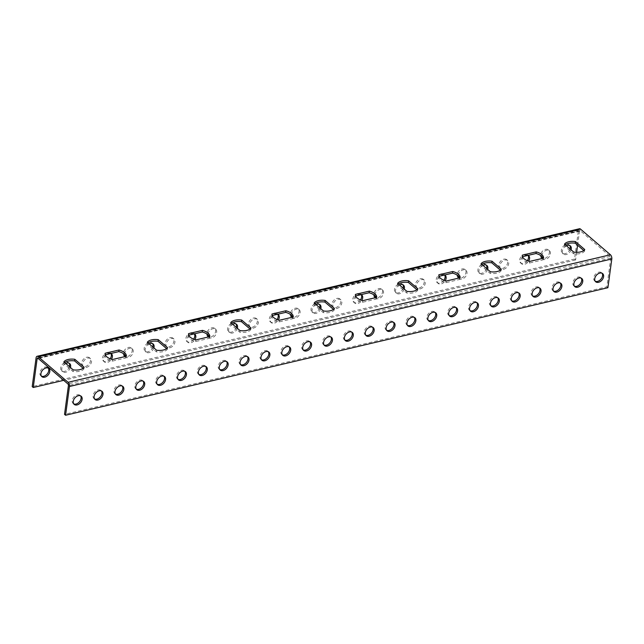 <?xml version="1.0" encoding="UTF-8"?>
<svg xmlns="http://www.w3.org/2000/svg" width="644" height="644" viewBox="0 0 644 644"><rect width="100%" height="100%" fill="white"/><g stroke="black" fill="none" stroke-linecap="round" stroke-linejoin="round"><path stroke-width="0.48" stroke-dasharray="3.22 2.42" d="M576.613 252.327L575.583 259.967L574.545 259.073L578.425 230.327A3.156 1.666 76.8 0 1 579.447 228.749M577.579 245.211L579.471 231.228A1.264 0.668 76.8 0 1 579.874 230.592A1.264 0.668 76.8 0 1 580.308 230.737L610.206 256.393A1.264 0.668 76.8 0 1 610.754 258.075L606.873 286.822L64.529 414.358M607.912 287.715L606.873 286.822M73.738 403.877A5.361 3.687 -49.4 0 1 73.15 403.498A5.361 3.687 -49.4 0 1 72.756 398.7A5.361 3.687 -49.4 0 1 77.272 394.82A5.361 3.687 -49.4 0 1 80.138 395.36A5.361 3.687 -49.4 0 1 80.597 395.875M94.596 398.966A5.361 3.687 -49.4 0 1 94.016 398.596A5.361 3.687 -49.4 0 1 93.613 393.79A5.361 3.687 -49.4 0 1 98.13 389.918A5.361 3.687 -49.4 0 1 100.995 390.457A5.361 3.687 -49.4 0 1 101.462 390.972M115.453 394.064A5.361 3.687 -49.4 0 1 114.873 393.685A5.361 3.687 -49.4 0 1 114.471 388.887A5.361 3.687 -49.4 0 1 118.987 385.007A5.361 3.687 -49.4 0 1 121.861 385.547A5.361 3.687 -49.4 0 1 122.32 386.07M136.311 389.161A5.361 3.687 -49.4 0 1 135.731 388.783A5.361 3.687 -49.4 0 1 135.337 383.985A5.361 3.687 -49.4 0 1 139.845 380.105A5.361 3.687 -49.4 0 1 142.718 380.644A5.361 3.687 -49.4 0 1 143.177 381.159M157.176 384.251A5.361 3.687 -49.4 0 1 156.589 383.88A5.361 3.687 -49.4 0 1 156.194 379.075A5.361 3.687 -49.4 0 1 160.71 375.194A5.361 3.687 -49.4 0 1 163.576 375.742A5.361 3.687 -49.4 0 1 164.035 376.257M178.034 379.348A5.361 3.687 -49.4 0 1 177.446 378.97A5.361 3.687 -49.4 0 1 177.052 374.172A5.361 3.687 -49.4 0 1 181.568 370.292A5.361 3.687 -49.4 0 1 184.434 370.831A5.361 3.687 -49.4 0 1 184.892 371.355M198.891 374.446A5.361 3.687 -49.4 0 1 198.312 374.067A5.361 3.687 -49.4 0 1 197.909 369.27A5.361 3.687 -49.4 0 1 202.425 365.389A5.361 3.687 -49.4 0 1 205.291 365.929A5.361 3.687 -49.4 0 1 205.758 366.444M219.749 369.535A5.361 3.687 -49.4 0 1 219.169 369.165A5.361 3.687 -49.4 0 1 218.767 364.359A5.361 3.687 -49.4 0 1 223.283 360.479A5.361 3.687 -49.4 0 1 226.157 361.018A5.361 3.687 -49.4 0 1 226.616 361.542M240.606 364.633A5.361 3.687 -49.4 0 1 240.027 364.254A5.361 3.687 -49.4 0 1 239.632 359.457A5.361 3.687 -49.4 0 1 244.14 355.577A5.361 3.687 -49.4 0 1 247.014 356.116A5.361 3.687 -49.4 0 1 247.473 356.639M261.472 359.73A5.361 3.687 -49.4 0 1 260.884 359.352A5.361 3.687 -49.4 0 1 260.49 354.554A5.361 3.687 -49.4 0 1 265.006 350.674A5.361 3.687 -49.4 0 1 267.872 351.213A5.361 3.687 -49.4 0 1 268.331 351.729M282.33 354.82A5.361 3.687 -49.4 0 1 281.742 354.45A5.361 3.687 -49.4 0 1 281.348 349.644A5.361 3.687 -49.4 0 1 285.864 345.764A5.361 3.687 -49.4 0 1 288.729 346.303A5.361 3.687 -49.4 0 1 289.188 346.826M303.187 349.917A5.361 3.687 -49.4 0 1 302.608 349.539A5.361 3.687 -49.4 0 1 302.205 344.741A5.361 3.687 -49.4 0 1 306.721 340.861A5.361 3.687 -49.4 0 1 309.595 341.401A5.361 3.687 -49.4 0 1 310.054 341.924M324.045 345.015A5.361 3.687 -49.4 0 1 323.465 344.637A5.361 3.687 -49.4 0 1 323.071 339.831A5.361 3.687 -49.4 0 1 327.579 335.959A5.361 3.687 -49.4 0 1 330.453 336.498A5.361 3.687 -49.4 0 1 330.911 337.013M344.902 340.104A5.361 3.687 -49.4 0 1 344.323 339.734A5.361 3.687 -49.4 0 1 343.928 334.928A5.361 3.687 -49.4 0 1 348.436 331.048A5.361 3.687 -49.4 0 1 351.31 331.588A5.361 3.687 -49.4 0 1 351.769 332.111M365.768 335.202A5.361 3.687 -49.4 0 1 365.18 334.824A5.361 3.687 -49.4 0 1 364.786 330.026A5.361 3.687 -49.4 0 1 369.302 326.146A5.361 3.687 -49.4 0 1 372.168 326.685A5.361 3.687 -49.4 0 1 372.626 327.208M386.625 330.3A5.361 3.687 -49.4 0 1 386.046 329.921A5.361 3.687 -49.4 0 1 385.643 325.115A5.361 3.687 -49.4 0 1 390.159 321.243A5.361 3.687 -49.4 0 1 393.025 321.783A5.361 3.687 -49.4 0 1 393.492 322.298M407.483 325.389A5.361 3.687 -49.4 0 1 406.903 325.019A5.361 3.687 -49.4 0 1 406.501 320.213A5.361 3.687 -49.4 0 1 411.017 316.333A5.361 3.687 -49.4 0 1 413.891 316.872A5.361 3.687 -49.4 0 1 414.35 317.395M428.341 320.487A5.361 3.687 -49.4 0 1 427.761 320.108A5.361 3.687 -49.4 0 1 427.366 315.31A5.361 3.687 -49.4 0 1 431.874 311.43A5.361 3.687 -49.4 0 1 434.748 311.97A5.361 3.687 -49.4 0 1 435.207 312.485M449.206 315.584A5.361 3.687 -49.4 0 1 448.618 315.206A5.361 3.687 -49.4 0 1 448.224 310.4A5.361 3.687 -49.4 0 1 452.74 306.528A5.361 3.687 -49.4 0 1 455.606 307.067A5.361 3.687 -49.4 0 1 456.065 307.582M470.064 310.674A5.361 3.687 -49.4 0 1 469.476 310.303A5.361 3.687 -49.4 0 1 469.082 305.498A5.361 3.687 -49.4 0 1 473.598 301.617A5.361 3.687 -49.4 0 1 476.463 302.157A5.361 3.687 -49.4 0 1 476.922 302.68M490.921 305.771A5.361 3.687 -49.4 0 1 490.342 305.393A5.361 3.687 -49.4 0 1 489.939 300.595A5.361 3.687 -49.4 0 1 494.455 296.715A5.361 3.687 -49.4 0 1 497.321 297.254A5.361 3.687 -49.4 0 1 497.788 297.769M511.779 300.869A5.361 3.687 -49.4 0 1 511.199 300.49A5.361 3.687 -49.4 0 1 510.797 295.685A5.361 3.687 -49.4 0 1 515.313 291.812A5.361 3.687 -49.4 0 1 518.187 292.352A5.361 3.687 -49.4 0 1 518.645 292.867M532.636 295.958A5.361 3.687 -49.4 0 1 532.057 295.588A5.361 3.687 -49.4 0 1 531.662 290.782A5.361 3.687 -49.4 0 1 536.17 286.902A5.361 3.687 -49.4 0 1 539.044 287.441A5.361 3.687 -49.4 0 1 539.503 287.965M553.502 291.056A5.361 3.687 -49.4 0 1 552.914 290.677A5.361 3.687 -49.4 0 1 552.52 285.88A5.361 3.687 -49.4 0 1 557.036 282A5.361 3.687 -49.4 0 1 559.902 282.539A5.361 3.687 -49.4 0 1 560.361 283.054M574.359 286.153A5.361 3.687 -49.4 0 1 573.772 285.775A5.361 3.687 -49.4 0 1 573.377 280.969A5.361 3.687 -49.4 0 1 577.893 277.097A5.361 3.687 -49.4 0 1 580.759 277.636A5.361 3.687 -49.4 0 1 581.218 278.152M595.217 281.243A5.361 3.687 -49.4 0 1 594.637 280.865A5.361 3.687 -49.4 0 1 594.235 276.067A5.361 3.687 -49.4 0 1 598.751 272.187A5.361 3.687 -49.4 0 1 601.625 272.726A5.361 3.687 -49.4 0 1 602.084 273.249M565.255 244.792A10.731 5.337 7.7 0 0 564.281 245.767L573.571 253.744A10.731 5.337 7.7 0 0 584.527 251.168L583.77 250.524M481.817 264.41A10.731 5.337 7.7 0 0 480.843 265.392L490.132 273.37A10.731 5.337 7.7 0 0 501.088 270.794L500.332 270.142M398.378 284.028A10.731 5.337 7.7 0 0 397.404 285.01L406.702 292.988A10.731 5.337 7.7 0 0 417.65 290.412L416.893 289.768M314.94 303.654A10.731 5.337 7.7 0 0 313.966 304.636L323.264 312.614A10.731 5.337 7.7 0 0 334.212 310.038L333.463 309.386M231.502 323.272A10.731 5.337 7.7 0 0 230.528 324.254L239.826 332.232A10.731 5.337 7.7 0 0 250.774 329.656L250.025 329.012M148.064 342.898A10.731 5.337 7.7 0 0 147.09 343.872L156.387 351.849A10.731 5.337 7.7 0 0 167.335 349.273L166.587 348.629M64.625 362.516A10.731 5.337 7.7 0 0 63.651 363.498L72.949 371.475A10.731 5.337 7.7 0 0 83.905 368.899L83.148 368.247M522.469 256.69L522.059 256.787A10.731 5.337 7.7 0 0 522.051 256.843A10.731 5.337 7.7 0 0 529.36 263.05L543.303 259.774A10.731 5.337 7.7 0 0 543.311 259.717A10.731 5.337 7.7 0 0 543.117 258.244M439.031 276.316L438.62 276.413A10.731 5.337 7.7 0 0 438.612 276.461A10.731 5.337 7.7 0 0 445.922 282.676L459.864 279.391A10.731 5.337 7.7 0 0 459.872 279.343A10.731 5.337 7.7 0 0 459.679 277.862M355.593 295.934L355.182 296.031A10.731 5.337 7.7 0 0 355.174 296.087A10.731 5.337 7.7 0 0 362.483 302.294L376.434 299.017A10.731 5.337 7.7 0 0 376.442 298.961A10.731 5.337 7.7 0 0 376.241 297.488M272.162 315.552L271.752 315.649A10.731 5.337 7.7 0 0 271.744 315.705A10.731 5.337 7.7 0 0 279.053 321.92L292.996 318.635A10.731 5.337 7.7 0 0 293.004 318.579A10.731 5.337 7.7 0 0 292.803 317.106M188.724 335.178L188.314 335.274A10.731 5.337 7.7 0 0 188.306 335.331A10.731 5.337 7.7 0 0 195.615 341.537L209.558 338.261A10.731 5.337 7.7 0 0 209.566 338.205A10.731 5.337 7.7 0 0 209.364 336.723M105.286 354.796L104.875 354.892A10.731 5.337 7.7 0 0 104.867 354.949A10.731 5.337 7.7 0 0 112.177 361.155L126.119 357.879A10.731 5.337 7.7 0 0 126.127 357.823A10.731 5.337 7.7 0 0 125.926 356.349M65.728 363.458A5.361 3.687 130.6 0 0 62.082 367.523A5.361 3.687 130.6 0 0 62.726 371.741A5.361 3.687 130.6 0 0 65.591 372.28A5.361 3.687 130.6 0 0 70.454 367.515M86.457 367.378A5.361 3.687 130.6 0 0 90.965 363.498A5.361 3.687 130.6 0 0 90.571 358.7A5.361 3.687 130.6 0 0 87.705 358.161A5.361 3.687 130.6 0 0 83.189 362.033A5.361 3.687 130.6 0 0 83.583 366.839A5.361 3.687 130.6 0 0 86.457 367.378M105.439 355.134A5.361 3.687 130.6 0 0 104.441 361.928A5.361 3.687 130.6 0 0 107.315 362.475A5.361 3.687 130.6 0 0 111.468 359.255M110.945 353.467A5.361 3.687 130.6 0 0 108.562 353.25A5.361 3.687 130.6 0 0 105.954 354.635M124.904 356.591A5.361 3.687 130.6 0 0 125.306 357.026A5.361 3.687 130.6 0 0 128.172 357.565A5.361 3.687 130.6 0 0 132.688 353.685A5.361 3.687 130.6 0 0 132.286 348.887A5.361 3.687 130.6 0 0 129.42 348.348A5.361 3.687 130.6 0 0 124.332 354.281M149.167 343.84A5.361 3.687 130.6 0 0 145.52 347.905A5.361 3.687 130.6 0 0 146.164 352.123A5.361 3.687 130.6 0 0 149.03 352.662A5.361 3.687 130.6 0 0 153.892 347.897M169.895 347.752A5.361 3.687 130.6 0 0 174.403 343.88A5.361 3.687 130.6 0 0 174.009 339.074A5.361 3.687 130.6 0 0 171.135 338.535A5.361 3.687 130.6 0 0 166.627 342.415A5.361 3.687 130.6 0 0 167.021 347.213A5.361 3.687 130.6 0 0 169.895 347.752M188.877 335.508A5.361 3.687 130.6 0 0 187.879 342.31A5.361 3.687 130.6 0 0 190.753 342.849A5.361 3.687 130.6 0 0 194.907 339.638M194.383 333.842A5.361 3.687 130.6 0 0 192.001 333.632A5.361 3.687 130.6 0 0 189.392 335.017M208.334 336.973A5.361 3.687 130.6 0 0 208.737 337.408A5.361 3.687 130.6 0 0 211.61 337.947A5.361 3.687 130.6 0 0 216.126 334.067A5.361 3.687 130.6 0 0 215.724 329.269A5.361 3.687 130.6 0 0 212.858 328.73A5.361 3.687 130.6 0 0 207.771 334.655M232.605 324.222A5.361 3.687 130.6 0 0 228.958 328.287A5.361 3.687 130.6 0 0 229.602 332.497A5.361 3.687 130.6 0 0 232.468 333.037A5.361 3.687 130.6 0 0 237.33 328.271M253.325 328.134A5.361 3.687 130.6 0 0 257.842 324.254A5.361 3.687 130.6 0 0 257.447 319.456A5.361 3.687 130.6 0 0 254.573 318.917A5.361 3.687 130.6 0 0 250.065 322.797A5.361 3.687 130.6 0 0 250.46 327.595A5.361 3.687 130.6 0 0 253.325 328.134M272.307 315.89A5.361 3.687 130.6 0 0 271.317 322.692A5.361 3.687 130.6 0 0 274.191 323.232A5.361 3.687 130.6 0 0 278.345 320.02M277.822 314.224A5.361 3.687 130.6 0 0 275.431 314.006A5.361 3.687 130.6 0 0 272.831 315.399M291.772 317.347A5.361 3.687 130.6 0 0 292.175 317.782A5.361 3.687 130.6 0 0 295.049 318.321A5.361 3.687 130.6 0 0 299.557 314.449A5.361 3.687 130.6 0 0 299.162 309.643A5.361 3.687 130.6 0 0 296.296 309.104A5.361 3.687 130.6 0 0 291.209 315.037M316.043 304.596A5.361 3.687 130.6 0 0 312.396 308.661A5.361 3.687 130.6 0 0 313.04 312.879A5.361 3.687 130.6 0 0 315.906 313.419A5.361 3.687 130.6 0 0 320.768 308.653M336.764 308.516A5.361 3.687 130.6 0 0 341.28 304.636A5.361 3.687 130.6 0 0 340.885 299.83A5.361 3.687 130.6 0 0 338.011 299.291A5.361 3.687 130.6 0 0 333.495 303.171A5.361 3.687 130.6 0 0 333.898 307.977A5.361 3.687 130.6 0 0 336.764 308.516M355.746 296.264A5.361 3.687 130.6 0 0 354.755 303.066A5.361 3.687 130.6 0 0 357.621 303.606A5.361 3.687 130.6 0 0 361.775 300.394M361.26 294.606A5.361 3.687 130.6 0 0 358.869 294.389A5.361 3.687 130.6 0 0 356.269 295.773M375.211 297.729A5.361 3.687 130.6 0 0 375.613 298.164A5.361 3.687 130.6 0 0 378.487 298.703A5.361 3.687 130.6 0 0 382.995 294.823A5.361 3.687 130.6 0 0 382.6 290.025A5.361 3.687 130.6 0 0 379.727 289.486A5.361 3.687 130.6 0 0 374.647 295.411M399.481 284.978A5.361 3.687 130.6 0 0 395.835 289.043A5.361 3.687 130.6 0 0 396.471 293.262A5.361 3.687 130.6 0 0 399.344 293.801A5.361 3.687 130.6 0 0 404.207 289.027M420.202 288.89A5.361 3.687 130.6 0 0 424.718 285.018A5.361 3.687 130.6 0 0 424.316 280.212A5.361 3.687 130.6 0 0 421.45 279.673A5.361 3.687 130.6 0 0 416.934 283.553A5.361 3.687 130.6 0 0 417.336 288.351A5.361 3.687 130.6 0 0 420.202 288.89M439.184 276.646A5.361 3.687 130.6 0 0 438.194 283.449A5.361 3.687 130.6 0 0 441.06 283.988A5.361 3.687 130.6 0 0 445.213 280.776M444.698 274.98A5.361 3.687 130.6 0 0 442.307 274.771A5.361 3.687 130.6 0 0 439.707 276.155M458.649 278.103A5.361 3.687 130.6 0 0 459.051 278.546A5.361 3.687 130.6 0 0 461.925 279.085A5.361 3.687 130.6 0 0 466.433 275.205A5.361 3.687 130.6 0 0 466.039 270.399A5.361 3.687 130.6 0 0 463.165 269.86A5.361 3.687 130.6 0 0 458.085 275.793M482.92 265.36A5.361 3.687 130.6 0 0 479.273 269.417A5.361 3.687 130.6 0 0 479.909 273.636A5.361 3.687 130.6 0 0 482.783 274.175A5.361 3.687 130.6 0 0 487.637 269.409M503.64 269.273A5.361 3.687 130.6 0 0 508.156 265.392A5.361 3.687 130.6 0 0 507.754 260.595A5.361 3.687 130.6 0 0 504.888 260.055A5.361 3.687 130.6 0 0 500.372 263.927A5.361 3.687 130.6 0 0 500.766 268.733A5.361 3.687 130.6 0 0 503.64 269.273M522.622 257.028A5.361 3.687 130.6 0 0 521.632 263.831A5.361 3.687 130.6 0 0 524.498 264.37A5.361 3.687 130.6 0 0 528.652 261.158M528.128 255.362A5.361 3.687 130.6 0 0 525.746 255.145A5.361 3.687 130.6 0 0 523.145 256.537M542.087 258.486A5.361 3.687 130.6 0 0 542.49 258.92A5.361 3.687 130.6 0 0 545.355 259.46A5.361 3.687 130.6 0 0 549.871 255.588A5.361 3.687 130.6 0 0 549.477 250.782A5.361 3.687 130.6 0 0 546.603 250.242A5.361 3.687 130.6 0 0 541.515 256.175M566.358 245.734A5.361 3.687 130.6 0 0 562.703 249.8A5.361 3.687 130.6 0 0 563.347 254.018A5.361 3.687 130.6 0 0 566.221 254.557A5.361 3.687 130.6 0 0 571.075 249.792M575.583 259.967L63.692 380.346M574.545 259.073L32.2 386.609M41.409 376.128A5.361 3.687 -49.4 0 1 40.822 375.75A5.361 3.687 -49.4 0 1 40.427 370.952A5.361 3.687 -49.4 0 1 44.943 367.072A5.361 3.687 -49.4 0 1 47.809 367.611A5.361 3.687 -49.4 0 1 48.268 368.135M69.415 366.621A5.361 3.687 -49.4 0 1 65.946 370.839A5.361 3.687 -49.4 0 1 61.679 370.847A5.361 3.687 -49.4 0 1 61.285 366.05A5.361 3.687 -49.4 0 1 65.801 362.17A5.361 3.687 -49.4 0 1 68.666 362.709A5.361 3.687 -49.4 0 1 69.125 363.224M86.658 357.259A5.361 3.687 -49.4 0 1 89.524 357.798A5.361 3.687 -49.4 0 1 88.832 364.271A5.361 3.687 -49.4 0 1 82.545 365.945A5.361 3.687 -49.4 0 1 82.142 361.139A5.361 3.687 -49.4 0 1 86.658 357.259M110.148 358.78A5.361 3.687 -49.4 0 1 103.402 361.034A5.361 3.687 -49.4 0 1 103.008 356.237A5.361 3.687 -49.4 0 1 107.516 352.357A5.361 3.687 -49.4 0 1 110.39 352.896A5.361 3.687 -49.4 0 1 110.889 353.476M124.839 356.51A5.361 3.687 -49.4 0 1 124.26 356.132A5.361 3.687 -49.4 0 1 123.865 351.326A5.361 3.687 -49.4 0 1 128.373 347.454A5.361 3.687 -49.4 0 1 131.247 347.993A5.361 3.687 -49.4 0 1 130.933 353.983A5.361 3.687 -49.4 0 1 124.984 356.567M152.845 346.995A5.361 3.687 -49.4 0 1 149.384 351.222A5.361 3.687 -49.4 0 1 145.117 351.23A5.361 3.687 -49.4 0 1 144.723 346.424A5.361 3.687 -49.4 0 1 149.239 342.544A5.361 3.687 -49.4 0 1 152.105 343.083A5.361 3.687 -49.4 0 1 152.564 343.606M170.097 337.641A5.361 3.687 -49.4 0 1 172.962 338.181A5.361 3.687 -49.4 0 1 172.27 344.653A5.361 3.687 -49.4 0 1 165.975 346.319A5.361 3.687 -49.4 0 1 165.58 341.521A5.361 3.687 -49.4 0 1 170.097 337.641M193.586 339.163A5.361 3.687 -49.4 0 1 186.841 341.417A5.361 3.687 -49.4 0 1 186.438 336.611A5.361 3.687 -49.4 0 1 190.954 332.739A5.361 3.687 -49.4 0 1 193.828 333.278A5.361 3.687 -49.4 0 1 194.327 333.858M208.278 336.884A5.361 3.687 -49.4 0 1 207.698 336.514A5.361 3.687 -49.4 0 1 207.304 331.708A5.361 3.687 -49.4 0 1 211.812 327.828A5.361 3.687 -49.4 0 1 214.685 328.368A5.361 3.687 -49.4 0 1 214.372 334.365A5.361 3.687 -49.4 0 1 208.423 336.949M236.284 327.377A5.361 3.687 -49.4 0 1 232.822 331.604A5.361 3.687 -49.4 0 1 228.556 331.604A5.361 3.687 -49.4 0 1 228.161 326.806A5.361 3.687 -49.4 0 1 232.669 322.926A5.361 3.687 -49.4 0 1 235.543 323.465A5.361 3.687 -49.4 0 1 236.002 323.98M253.535 318.023A5.361 3.687 -49.4 0 1 256.401 318.563A5.361 3.687 -49.4 0 1 255.708 325.035A5.361 3.687 -49.4 0 1 249.413 326.701A5.361 3.687 -49.4 0 1 249.019 321.895A5.361 3.687 -49.4 0 1 253.535 318.023M277.025 319.537A5.361 3.687 -49.4 0 1 270.279 321.799A5.361 3.687 -49.4 0 1 269.876 316.993A5.361 3.687 -49.4 0 1 274.392 313.113A5.361 3.687 -49.4 0 1 277.258 313.652A5.361 3.687 -49.4 0 1 277.765 314.24M291.716 317.267A5.361 3.687 -49.4 0 1 291.136 316.888A5.361 3.687 -49.4 0 1 290.734 312.09A5.361 3.687 -49.4 0 1 295.25 308.21A5.361 3.687 -49.4 0 1 298.124 308.75A5.361 3.687 -49.4 0 1 297.81 314.739A5.361 3.687 -49.4 0 1 291.861 317.331M319.722 307.76A5.361 3.687 -49.4 0 1 316.26 311.978A5.361 3.687 -49.4 0 1 311.994 311.986A5.361 3.687 -49.4 0 1 311.599 307.18A5.361 3.687 -49.4 0 1 316.107 303.308A5.361 3.687 -49.4 0 1 318.981 303.847A5.361 3.687 -49.4 0 1 319.44 304.362M336.973 298.397A5.361 3.687 -49.4 0 1 339.839 298.937A5.361 3.687 -49.4 0 1 339.147 305.409A5.361 3.687 -49.4 0 1 332.851 307.083A5.361 3.687 -49.4 0 1 332.457 302.278A5.361 3.687 -49.4 0 1 336.973 298.397M360.463 299.919A5.361 3.687 -49.4 0 1 353.709 302.173A5.361 3.687 -49.4 0 1 353.315 297.375A5.361 3.687 -49.4 0 1 357.831 293.495A5.361 3.687 -49.4 0 1 360.696 294.034A5.361 3.687 -49.4 0 1 361.204 294.614M375.154 297.649A5.361 3.687 -49.4 0 1 374.575 297.27A5.361 3.687 -49.4 0 1 374.172 292.465A5.361 3.687 -49.4 0 1 378.688 288.593A5.361 3.687 -49.4 0 1 381.554 289.132A5.361 3.687 -49.4 0 1 381.24 295.121A5.361 3.687 -49.4 0 1 375.299 297.705M403.16 288.134A5.361 3.687 -49.4 0 1 399.699 292.36A5.361 3.687 -49.4 0 1 395.432 292.36A5.361 3.687 -49.4 0 1 395.03 287.562A5.361 3.687 -49.4 0 1 399.546 283.682A5.361 3.687 -49.4 0 1 402.42 284.221A5.361 3.687 -49.4 0 1 402.878 284.745M420.403 278.78A5.361 3.687 -49.4 0 1 423.277 279.319A5.361 3.687 -49.4 0 1 422.585 285.791A5.361 3.687 -49.4 0 1 416.29 287.457A5.361 3.687 -49.4 0 1 415.895 282.66A5.361 3.687 -49.4 0 1 420.403 278.78M443.901 280.293A5.361 3.687 -49.4 0 1 437.147 282.555A5.361 3.687 -49.4 0 1 436.753 277.749A5.361 3.687 -49.4 0 1 441.269 273.877A5.361 3.687 -49.4 0 1 444.135 274.416A5.361 3.687 -49.4 0 1 444.634 274.996M458.592 278.023A5.361 3.687 -49.4 0 1 458.005 277.644A5.361 3.687 -49.4 0 1 457.61 272.847A5.361 3.687 -49.4 0 1 462.126 268.967A5.361 3.687 -49.4 0 1 464.992 269.506A5.361 3.687 -49.4 0 1 464.678 275.503A5.361 3.687 -49.4 0 1 458.737 278.087M486.598 268.516A5.361 3.687 -49.4 0 1 483.137 272.734A5.361 3.687 -49.4 0 1 478.87 272.742A5.361 3.687 -49.4 0 1 478.468 267.944A5.361 3.687 -49.4 0 1 482.984 264.064A5.361 3.687 -49.4 0 1 485.858 264.603A5.361 3.687 -49.4 0 1 486.317 265.119M503.841 259.162A5.361 3.687 -49.4 0 1 506.715 259.701A5.361 3.687 -49.4 0 1 506.023 266.173A5.361 3.687 -49.4 0 1 499.728 267.84A5.361 3.687 -49.4 0 1 499.333 263.034A5.361 3.687 -49.4 0 1 503.841 259.162M527.339 260.675A5.361 3.687 -49.4 0 1 520.585 262.929A5.361 3.687 -49.4 0 1 520.191 258.131A5.361 3.687 -49.4 0 1 524.699 254.251A5.361 3.687 -49.4 0 1 527.573 254.791A5.361 3.687 -49.4 0 1 528.072 255.37M542.031 258.405A5.361 3.687 -49.4 0 1 541.443 258.027A5.361 3.687 -49.4 0 1 541.049 253.229A5.361 3.687 -49.4 0 1 545.565 249.349A5.361 3.687 -49.4 0 1 548.43 249.888A5.361 3.687 -49.4 0 1 548.116 255.877A5.361 3.687 -49.4 0 1 542.168 258.469M570.037 248.898A5.361 3.687 -49.4 0 1 566.567 253.116A5.361 3.687 -49.4 0 1 562.309 253.124A5.361 3.687 -49.4 0 1 561.906 248.318A5.361 3.687 -49.4 0 1 566.422 244.438A5.361 3.687 -49.4 0 1 569.288 244.986A5.361 3.687 -49.4 0 1 569.755 245.501M584.527 251.168L584.744 249.542M573.571 253.744L573.796 252.118M564.281 245.767L564.498 244.14M501.088 270.794L501.306 269.168M490.132 273.37L490.358 271.744M480.843 265.392L481.06 263.766M417.65 290.412L417.867 288.786M406.702 292.988L406.919 291.362M397.404 285.01L397.622 283.384M334.212 310.038L334.429 308.412M323.264 312.614L323.481 310.98M313.966 304.636L314.183 303.002M250.774 329.656L250.999 328.029M239.826 332.232L240.043 330.605M230.528 324.254L230.753 322.628M167.335 349.273L167.561 347.647M156.387 351.849L156.605 350.223M147.09 343.872L147.315 342.246M83.905 368.899L84.123 367.273M72.949 371.475L73.175 369.849M63.651 363.498L63.877 361.872M529.36 263.05L529.577 261.424M522.059 256.787L522.268 255.274M543.303 259.774L543.528 258.147M445.922 282.676L446.147 281.05M438.62 276.413L438.83 274.891M459.864 279.391L460.09 277.765M362.483 302.294L362.709 300.668M355.182 296.031L355.391 294.517M376.434 299.017L376.651 297.391M279.053 321.92L279.271 320.285M271.752 315.649L271.953 314.135M292.996 318.635L293.213 317.009M195.615 341.537L195.832 339.911M188.314 335.274L188.515 333.753M209.558 338.261L209.775 336.635M112.177 361.155L112.394 359.529M104.875 354.892L105.077 353.379M126.119 357.879L126.337 356.253M610.754 258.075L68.417 385.611M610.206 256.393L67.87 383.929M580.308 230.737L37.972 358.273M579.471 231.228L38.238 358.499M578.425 230.327L36.088 357.863M579.874 230.592L37.537 358.128M522.051 256.843L522.276 255.217M543.311 259.717L543.536 258.091M438.612 276.461L438.838 274.835M459.872 279.343L460.098 277.709M355.174 296.087L355.399 294.461M376.442 298.961L376.659 297.335M271.744 315.705L271.961 314.079M293.004 318.579L293.221 316.953M188.306 335.331L188.523 333.697M209.566 338.205L209.783 336.579M104.867 354.949L105.085 353.323M126.127 357.823L126.345 356.196M48.855 368.505L47.809 367.611M41.868 376.651L40.822 375.75M81.184 396.253L80.138 395.36M74.197 404.392L73.15 403.498M69.713 363.602L68.666 362.709M62.726 371.741L61.679 370.847M102.042 391.351L100.995 390.457M95.054 399.489L94.016 398.596M90.571 358.7L89.524 357.798M83.583 366.839L82.545 365.945M122.899 386.44L121.861 385.547M115.912 394.587L114.873 393.685M111.428 353.789L110.39 352.896M104.441 361.928L103.402 361.034M143.757 381.538L142.718 380.644M136.778 389.676L135.731 388.783M132.286 348.887L131.247 347.993M125.306 357.026L124.26 356.132M164.623 376.635L163.576 375.742M157.635 384.774L156.589 383.88M153.151 343.985L152.105 343.083M146.164 352.123L145.117 351.23M185.48 371.725L184.434 370.831M178.493 379.871L177.446 378.97M174.009 339.074L172.962 338.181M167.021 347.213L165.975 346.319M206.338 366.822L205.291 365.929M199.35 374.961L198.312 374.067M194.866 334.172L193.828 333.278M187.879 342.31L186.841 341.417M227.195 361.92L226.157 361.018M220.208 370.059L219.169 369.165M215.724 329.269L214.685 328.368M208.737 337.408L207.698 336.514M248.053 357.009L247.014 356.116M241.073 365.156L240.027 364.254M236.589 324.359L235.543 323.465M229.602 332.497L228.556 331.604M268.918 352.107L267.872 351.213M261.931 360.246L260.884 359.352M257.447 319.456L256.401 318.563M250.46 327.595L249.413 326.701M289.776 347.205L288.729 346.303M282.788 355.343L281.742 354.45M278.305 314.554L277.258 313.652M271.317 322.692L270.279 321.799M310.633 342.294L309.595 341.401M303.646 350.433L302.608 349.539M299.162 309.643L298.124 308.75M292.175 317.782L291.136 316.888M331.491 337.392L330.453 336.498M324.504 345.53L323.465 344.637M320.02 304.741L318.981 303.847M313.04 312.879L311.994 311.986M352.349 332.489L351.31 331.588M345.369 340.628L344.323 339.734M340.885 299.83L339.839 298.937M333.898 307.977L332.851 307.083M373.214 327.579L372.168 326.685M366.227 335.717L365.18 334.824M361.743 294.928L360.696 294.034M354.755 303.066L353.709 302.173M394.072 322.676L393.025 321.783M387.084 330.815L386.046 329.921M382.6 290.025L381.554 289.132M375.613 298.164L374.575 297.27M414.929 317.774L413.891 316.872M407.942 325.912L406.903 325.019M403.458 285.115L402.42 284.221M396.471 293.262L395.432 292.36M435.787 312.863L434.748 311.97M428.799 321.002L427.761 320.108M424.316 280.212L423.277 279.319M417.336 288.351L416.29 287.457M456.652 307.961L455.606 307.067M449.665 316.099L448.618 315.206M445.181 275.31L444.135 274.416M438.194 283.449L437.147 282.555M477.51 303.058L476.463 302.157M470.523 311.197L469.476 310.303M466.039 270.399L464.992 269.506M459.051 278.546L458.005 277.644M498.367 298.148L497.321 297.254M491.38 306.286L490.342 305.393M486.896 265.497L485.858 264.603M479.909 273.636L478.87 272.742M519.225 293.245L518.187 292.352M512.238 301.384L511.199 300.49M507.754 260.595L506.715 259.701M500.766 268.733L499.728 267.84M540.083 288.335L539.044 287.441M533.103 296.482L532.057 295.588M528.611 255.684L527.573 254.791M521.632 263.831L520.585 262.929M560.948 283.432L559.902 282.539M553.961 291.571L552.914 290.677M549.477 250.782L548.43 249.888M542.49 258.92L541.443 258.027M581.806 278.53L580.759 277.636M574.818 286.669L573.772 285.775M570.334 245.879L569.288 244.986M563.347 254.018L562.309 253.124M602.663 273.62L601.625 272.726M595.676 281.766L594.637 280.865"/><path stroke-width="0.97" d="M576.613 252.327L577.579 245.211M611.8 258.969A3.156 1.666 76.8 0 0 610.432 254.766L580.534 229.111L38.189 356.647L68.087 382.303A3.156 1.666 76.8 0 1 69.455 386.505L65.575 415.251L607.912 287.715L611.8 258.969L69.455 386.505M63.692 380.346L33.246 387.503L32.2 386.609L36.088 357.863A3.156 1.666 76.8 0 1 37.102 356.285L579.447 228.749A3.156 1.666 76.8 0 1 580.534 229.111M78.31 395.714A5.361 3.687 -49.4 0 1 81.184 396.253A5.361 3.687 -49.4 0 1 80.492 402.725A5.361 3.687 -49.4 0 1 74.197 404.392A5.361 3.687 -49.4 0 1 73.802 399.594A5.361 3.687 -49.4 0 1 78.31 395.714M99.168 390.811A5.361 3.687 -49.4 0 1 102.042 391.351A5.361 3.687 -49.4 0 1 101.35 397.823A5.361 3.687 -49.4 0 1 95.054 399.489A5.361 3.687 -49.4 0 1 94.66 394.683A5.361 3.687 -49.4 0 1 99.168 390.811M120.034 385.901A5.361 3.687 -49.4 0 1 122.899 386.44A5.361 3.687 -49.4 0 1 122.207 392.912A5.361 3.687 -49.4 0 1 115.912 394.587A5.361 3.687 -49.4 0 1 115.518 389.781A5.361 3.687 -49.4 0 1 120.034 385.901M140.891 380.998A5.361 3.687 -49.4 0 1 143.757 381.538A5.361 3.687 -49.4 0 1 143.065 388.01A5.361 3.687 -49.4 0 1 136.778 389.676A5.361 3.687 -49.4 0 1 136.375 384.879A5.361 3.687 -49.4 0 1 140.891 380.998M161.749 376.096A5.361 3.687 -49.4 0 1 164.623 376.635A5.361 3.687 -49.4 0 1 163.922 383.108A5.361 3.687 -49.4 0 1 157.635 384.774A5.361 3.687 -49.4 0 1 157.233 379.968A5.361 3.687 -49.4 0 1 161.749 376.096M182.606 371.186A5.361 3.687 -49.4 0 1 185.48 371.725A5.361 3.687 -49.4 0 1 184.788 378.197A5.361 3.687 -49.4 0 1 178.493 379.871A5.361 3.687 -49.4 0 1 178.098 375.066A5.361 3.687 -49.4 0 1 182.606 371.186M203.472 366.283A5.361 3.687 -49.4 0 1 206.338 366.822A5.361 3.687 -49.4 0 1 205.645 373.295A5.361 3.687 -49.4 0 1 199.35 374.961A5.361 3.687 -49.4 0 1 198.956 370.163A5.361 3.687 -49.4 0 1 203.472 366.283M224.329 361.381A5.361 3.687 -49.4 0 1 227.195 361.92A5.361 3.687 -49.4 0 1 226.503 368.392A5.361 3.687 -49.4 0 1 220.208 370.059A5.361 3.687 -49.4 0 1 219.813 365.253A5.361 3.687 -49.4 0 1 224.329 361.381M245.187 356.47A5.361 3.687 -49.4 0 1 248.053 357.009A5.361 3.687 -49.4 0 1 247.36 363.482A5.361 3.687 -49.4 0 1 241.073 365.156A5.361 3.687 -49.4 0 1 240.671 360.35A5.361 3.687 -49.4 0 1 245.187 356.47M266.044 351.568A5.361 3.687 -49.4 0 1 268.918 352.107A5.361 3.687 -49.4 0 1 268.218 358.579A5.361 3.687 -49.4 0 1 261.931 360.246A5.361 3.687 -49.4 0 1 261.528 355.448A5.361 3.687 -49.4 0 1 266.044 351.568M286.902 346.665A5.361 3.687 -49.4 0 1 289.776 347.205A5.361 3.687 -49.4 0 1 289.084 353.677A5.361 3.687 -49.4 0 1 282.788 355.343A5.361 3.687 -49.4 0 1 282.394 350.537A5.361 3.687 -49.4 0 1 286.902 346.665M307.768 341.755A5.361 3.687 -49.4 0 1 310.633 342.294A5.361 3.687 -49.4 0 1 309.941 348.766A5.361 3.687 -49.4 0 1 303.646 350.433A5.361 3.687 -49.4 0 1 303.252 345.635A5.361 3.687 -49.4 0 1 307.768 341.755M328.625 336.852A5.361 3.687 -49.4 0 1 331.491 337.392A5.361 3.687 -49.4 0 1 330.799 343.864A5.361 3.687 -49.4 0 1 324.504 345.53A5.361 3.687 -49.4 0 1 324.109 340.732A5.361 3.687 -49.4 0 1 328.625 336.852M349.483 331.95A5.361 3.687 -49.4 0 1 352.349 332.489A5.361 3.687 -49.4 0 1 351.656 338.961A5.361 3.687 -49.4 0 1 345.369 340.628A5.361 3.687 -49.4 0 1 344.967 335.822A5.361 3.687 -49.4 0 1 349.483 331.95M370.34 327.039A5.361 3.687 -49.4 0 1 373.214 327.579A5.361 3.687 -49.4 0 1 372.514 334.051A5.361 3.687 -49.4 0 1 366.227 335.717A5.361 3.687 -49.4 0 1 365.832 330.919A5.361 3.687 -49.4 0 1 370.34 327.039M391.198 322.137A5.361 3.687 -49.4 0 1 394.072 322.676A5.361 3.687 -49.4 0 1 393.379 329.148A5.361 3.687 -49.4 0 1 387.084 330.815A5.361 3.687 -49.4 0 1 386.69 326.017A5.361 3.687 -49.4 0 1 391.198 322.137M412.063 317.234A5.361 3.687 -49.4 0 1 414.929 317.774A5.361 3.687 -49.4 0 1 414.237 324.246A5.361 3.687 -49.4 0 1 407.942 325.912A5.361 3.687 -49.4 0 1 407.547 321.106A5.361 3.687 -49.4 0 1 412.063 317.234M432.921 312.324A5.361 3.687 -49.4 0 1 435.787 312.863A5.361 3.687 -49.4 0 1 435.094 319.335A5.361 3.687 -49.4 0 1 428.799 321.002A5.361 3.687 -49.4 0 1 428.405 316.204A5.361 3.687 -49.4 0 1 432.921 312.324M453.779 307.421A5.361 3.687 -49.4 0 1 456.652 307.961A5.361 3.687 -49.4 0 1 455.952 314.433A5.361 3.687 -49.4 0 1 449.665 316.099A5.361 3.687 -49.4 0 1 449.262 311.302A5.361 3.687 -49.4 0 1 453.779 307.421M474.636 302.511A5.361 3.687 -49.4 0 1 477.51 303.058A5.361 3.687 -49.4 0 1 476.818 309.531A5.361 3.687 -49.4 0 1 470.523 311.197A5.361 3.687 -49.4 0 1 470.128 306.391A5.361 3.687 -49.4 0 1 474.636 302.511M495.494 297.608A5.361 3.687 -49.4 0 1 498.367 298.148A5.361 3.687 -49.4 0 1 497.675 304.62A5.361 3.687 -49.4 0 1 491.38 306.286A5.361 3.687 -49.4 0 1 490.986 301.489A5.361 3.687 -49.4 0 1 495.494 297.608M516.359 292.706A5.361 3.687 -49.4 0 1 519.225 293.245A5.361 3.687 -49.4 0 1 518.533 299.718A5.361 3.687 -49.4 0 1 512.238 301.384A5.361 3.687 -49.4 0 1 511.843 296.586A5.361 3.687 -49.4 0 1 516.359 292.706M537.217 287.796A5.361 3.687 -49.4 0 1 540.083 288.335A5.361 3.687 -49.4 0 1 539.39 294.815A5.361 3.687 -49.4 0 1 533.103 296.482A5.361 3.687 -49.4 0 1 532.701 291.676A5.361 3.687 -49.4 0 1 537.217 287.796M558.074 282.893A5.361 3.687 -49.4 0 1 560.948 283.432A5.361 3.687 -49.4 0 1 560.248 289.905A5.361 3.687 -49.4 0 1 553.961 291.571A5.361 3.687 -49.4 0 1 553.558 286.773A5.361 3.687 -49.4 0 1 558.074 282.893M578.932 277.991A5.361 3.687 -49.4 0 1 581.806 278.53A5.361 3.687 -49.4 0 1 581.113 285.002A5.361 3.687 -49.4 0 1 574.818 286.669A5.361 3.687 -49.4 0 1 574.424 281.871A5.361 3.687 -49.4 0 1 578.932 277.991M599.797 273.08A5.361 3.687 -49.4 0 1 602.663 273.62A5.361 3.687 -49.4 0 1 601.971 280.092A5.361 3.687 -49.4 0 1 595.676 281.766A5.361 3.687 -49.4 0 1 595.281 276.96A5.361 3.687 -49.4 0 1 599.797 273.08M33.246 387.503L37.127 358.756A1.264 0.668 76.8 0 1 37.537 358.128A1.264 0.668 76.8 0 1 37.972 358.273L67.87 383.929A1.264 0.668 76.8 0 1 68.417 385.611L64.529 414.358L65.575 415.251M80.597 395.875A5.361 3.687 -49.4 0 1 79.445 401.832A5.361 3.687 -49.4 0 1 73.738 403.877M101.462 390.972A5.361 3.687 -49.4 0 1 100.303 396.929A5.361 3.687 -49.4 0 1 94.596 398.966M122.32 386.07A5.361 3.687 -49.4 0 1 121.161 392.019A5.361 3.687 -49.4 0 1 115.453 394.064M143.177 381.159A5.361 3.687 -49.4 0 1 142.026 387.116A5.361 3.687 -49.4 0 1 136.311 389.161M164.035 376.257A5.361 3.687 -49.4 0 1 162.884 382.214A5.361 3.687 -49.4 0 1 157.176 384.251M184.892 371.355A5.361 3.687 -49.4 0 1 183.741 377.303A5.361 3.687 -49.4 0 1 178.034 379.348M205.758 366.444A5.361 3.687 -49.4 0 1 204.599 372.401A5.361 3.687 -49.4 0 1 198.891 374.446M226.616 361.542A5.361 3.687 -49.4 0 1 225.456 367.491A5.361 3.687 -49.4 0 1 219.749 369.535M247.473 356.639A5.361 3.687 -49.4 0 1 246.322 362.588A5.361 3.687 -49.4 0 1 240.606 364.633M268.331 351.729A5.361 3.687 -49.4 0 1 267.18 357.686A5.361 3.687 -49.4 0 1 261.472 359.73M289.188 346.826A5.361 3.687 -49.4 0 1 288.037 352.775A5.361 3.687 -49.4 0 1 282.33 354.82M310.054 341.924A5.361 3.687 -49.4 0 1 308.895 347.873A5.361 3.687 -49.4 0 1 303.187 349.917M330.911 337.013A5.361 3.687 -49.4 0 1 329.76 342.97A5.361 3.687 -49.4 0 1 324.045 345.015M351.769 332.111A5.361 3.687 -49.4 0 1 350.618 338.06A5.361 3.687 -49.4 0 1 344.902 340.104M372.626 327.208A5.361 3.687 -49.4 0 1 371.475 333.157A5.361 3.687 -49.4 0 1 365.768 335.202M393.492 322.298A5.361 3.687 -49.4 0 1 392.333 328.255A5.361 3.687 -49.4 0 1 386.625 330.3M414.35 317.395A5.361 3.687 -49.4 0 1 413.19 323.344A5.361 3.687 -49.4 0 1 407.483 325.389M435.207 312.485A5.361 3.687 -49.4 0 1 434.056 318.442A5.361 3.687 -49.4 0 1 428.341 320.487M456.065 307.582A5.361 3.687 -49.4 0 1 454.914 313.539A5.361 3.687 -49.4 0 1 449.206 315.584M476.922 302.68A5.361 3.687 -49.4 0 1 475.771 308.629A5.361 3.687 -49.4 0 1 470.064 310.674M497.788 297.769A5.361 3.687 -49.4 0 1 496.629 303.727A5.361 3.687 -49.4 0 1 490.921 305.771M518.645 292.867A5.361 3.687 -49.4 0 1 517.486 298.824A5.361 3.687 -49.4 0 1 511.779 300.869M539.503 287.965A5.361 3.687 -49.4 0 1 538.352 293.914A5.361 3.687 -49.4 0 1 532.636 295.958M560.361 283.054A5.361 3.687 -49.4 0 1 559.209 289.011A5.361 3.687 -49.4 0 1 553.502 291.056M581.218 278.152A5.361 3.687 -49.4 0 1 580.067 284.109A5.361 3.687 -49.4 0 1 574.359 286.153M602.084 273.249A5.361 3.687 -49.4 0 1 600.924 279.198A5.361 3.687 -49.4 0 1 595.217 281.243M583.77 250.524L575.229 243.191A10.731 5.337 7.7 0 0 565.255 244.792M500.332 270.142L491.791 262.816A10.731 5.337 7.7 0 0 481.817 264.41M416.893 289.768L408.352 282.434A10.731 5.337 7.7 0 0 398.378 284.028M333.463 309.386L324.914 302.06A10.731 5.337 7.7 0 0 314.94 303.654M250.025 329.012L241.484 321.678A10.731 5.337 7.7 0 0 231.502 323.272M166.587 348.629L158.046 341.296A10.731 5.337 7.7 0 0 148.064 342.898M83.148 368.247L74.607 360.922A10.731 5.337 7.7 0 0 64.625 362.516M543.117 258.244A10.731 5.337 7.7 0 0 536.001 253.511L522.469 256.69M459.679 277.862A10.731 5.337 7.7 0 0 452.571 273.128L439.031 276.316M376.241 297.488A10.731 5.337 7.7 0 0 369.133 292.754L355.593 295.934M292.803 317.106A10.731 5.337 7.7 0 0 285.695 312.372L272.162 315.552M209.364 336.723A10.731 5.337 7.7 0 0 202.256 331.99L188.724 335.178M125.926 356.349A10.731 5.337 7.7 0 0 118.818 351.616L105.286 354.796M44.734 377.191A5.361 3.687 130.6 0 0 49.25 373.311A5.361 3.687 130.6 0 0 48.855 368.505A5.361 3.687 130.6 0 0 45.982 367.966A5.361 3.687 130.6 0 0 41.466 371.846A5.361 3.687 130.6 0 0 41.868 376.651A5.361 3.687 130.6 0 0 44.734 377.191M70.454 367.515A5.361 3.687 130.6 0 0 69.713 363.602A5.361 3.687 130.6 0 0 66.839 363.063A5.361 3.687 130.6 0 0 65.728 363.458M111.468 359.255A5.361 3.687 130.6 0 0 111.428 353.789A5.361 3.687 130.6 0 0 110.945 353.467M105.954 354.635A5.361 3.687 130.6 0 0 105.439 355.134M124.332 354.281A5.361 3.687 130.6 0 0 124.904 356.591M153.892 347.897A5.361 3.687 130.6 0 0 153.151 343.985A5.361 3.687 130.6 0 0 150.277 343.445A5.361 3.687 130.6 0 0 149.167 343.84M194.907 339.638A5.361 3.687 130.6 0 0 194.866 334.172A5.361 3.687 130.6 0 0 194.383 333.842M189.392 335.017A5.361 3.687 130.6 0 0 188.877 335.508M207.771 334.655A5.361 3.687 130.6 0 0 208.334 336.973M237.33 328.271A5.361 3.687 130.6 0 0 236.589 324.359A5.361 3.687 130.6 0 0 233.716 323.819A5.361 3.687 130.6 0 0 232.605 324.222M278.345 320.02A5.361 3.687 130.6 0 0 278.305 314.554A5.361 3.687 130.6 0 0 277.822 314.224M272.831 315.399A5.361 3.687 130.6 0 0 272.307 315.89M291.209 315.037A5.361 3.687 130.6 0 0 291.772 317.347M320.768 308.653A5.361 3.687 130.6 0 0 320.02 304.741A5.361 3.687 130.6 0 0 317.154 304.201A5.361 3.687 130.6 0 0 316.043 304.596M361.775 300.394A5.361 3.687 130.6 0 0 361.743 294.928A5.361 3.687 130.6 0 0 361.26 294.606M356.269 295.773A5.361 3.687 130.6 0 0 355.746 296.264M374.647 295.411A5.361 3.687 130.6 0 0 375.211 297.729M404.207 289.027A5.361 3.687 130.6 0 0 403.458 285.115A5.361 3.687 130.6 0 0 400.592 284.576A5.361 3.687 130.6 0 0 399.481 284.978M445.213 280.776A5.361 3.687 130.6 0 0 445.181 275.31A5.361 3.687 130.6 0 0 444.698 274.98M439.707 276.155A5.361 3.687 130.6 0 0 439.184 276.646M458.085 275.793A5.361 3.687 130.6 0 0 458.649 278.103M487.637 269.409A5.361 3.687 130.6 0 0 486.896 265.497A5.361 3.687 130.6 0 0 484.03 264.958A5.361 3.687 130.6 0 0 482.92 265.36M528.652 261.158A5.361 3.687 130.6 0 0 528.611 255.684A5.361 3.687 130.6 0 0 528.128 255.362M523.145 256.537A5.361 3.687 130.6 0 0 522.622 257.028M541.515 256.175A5.361 3.687 130.6 0 0 542.087 258.486M571.075 249.792A5.361 3.687 130.6 0 0 570.334 245.879A5.361 3.687 130.6 0 0 567.461 245.34A5.361 3.687 130.6 0 0 566.358 245.734M48.268 368.135A5.361 3.687 -49.4 0 1 47.117 374.084A5.361 3.687 -49.4 0 1 41.409 376.128M69.125 363.224A5.361 3.687 -49.4 0 1 69.415 366.621M110.889 353.476A5.361 3.687 -49.4 0 1 110.148 358.78M152.564 343.606A5.361 3.687 -49.4 0 1 152.845 346.995M194.327 333.858A5.361 3.687 -49.4 0 1 193.586 339.163M236.002 323.98A5.361 3.687 -49.4 0 1 236.284 327.377M277.765 314.24A5.361 3.687 -49.4 0 1 277.025 319.537M319.44 304.362A5.361 3.687 -49.4 0 1 319.722 307.76M361.204 294.614A5.361 3.687 -49.4 0 1 360.463 299.919M402.878 284.745A5.361 3.687 -49.4 0 1 403.16 288.134M444.634 274.996A5.361 3.687 -49.4 0 1 443.901 280.293M486.317 265.119A5.361 3.687 -49.4 0 1 486.598 268.516M528.072 255.37A5.361 3.687 -49.4 0 1 527.339 260.675M569.755 245.501A5.361 3.687 -49.4 0 1 570.037 248.898M37.102 356.285A3.156 1.666 76.8 0 1 38.189 356.647M584.744 249.542L575.446 241.564A10.731 5.337 7.7 0 0 564.498 244.14L573.796 252.118A10.731 5.337 7.7 0 0 584.744 249.542M501.306 269.168L492.008 261.19A10.731 5.337 7.7 0 0 481.06 263.766L490.358 271.744A10.731 5.337 7.7 0 0 501.306 269.168M417.867 288.786L408.578 280.808A10.731 5.337 7.7 0 0 397.622 283.384L406.919 291.362A10.731 5.337 7.7 0 0 417.867 288.786M334.429 308.412L325.139 300.426A10.731 5.337 7.7 0 0 314.183 303.002L323.481 310.98A10.731 5.337 7.7 0 0 334.429 308.412M250.999 328.029L241.701 320.052A10.731 5.337 7.7 0 0 230.753 322.628L240.043 330.605A10.731 5.337 7.7 0 0 250.999 328.029M167.561 347.647L158.263 339.67A10.731 5.337 7.7 0 0 147.315 342.246L156.605 350.223A10.731 5.337 7.7 0 0 167.561 347.647M84.123 367.273L74.825 359.296A10.731 5.337 7.7 0 0 63.877 361.872L73.175 369.849A10.731 5.337 7.7 0 0 84.123 367.273M529.577 261.424L543.528 258.147A10.731 5.337 7.7 0 0 543.536 258.091A10.731 5.337 7.7 0 0 536.227 251.885L522.284 255.161A10.731 5.337 7.7 0 0 522.276 255.217A10.731 5.337 7.7 0 0 529.577 261.424M446.147 281.05L460.09 277.765A10.731 5.337 7.7 0 0 460.098 277.709A10.731 5.337 7.7 0 0 452.788 271.502L438.846 274.779A10.731 5.337 7.7 0 0 438.838 274.835A10.731 5.337 7.7 0 0 446.147 281.05M362.709 300.668L376.651 297.391A10.731 5.337 7.7 0 0 376.659 297.335A10.731 5.337 7.7 0 0 369.35 291.12L355.408 294.405A10.731 5.337 7.7 0 0 355.399 294.461A10.731 5.337 7.7 0 0 362.709 300.668M279.271 320.285L293.213 317.009A10.731 5.337 7.7 0 0 293.221 316.953A10.731 5.337 7.7 0 0 285.912 310.746L271.969 314.022A10.731 5.337 7.7 0 0 271.961 314.079A10.731 5.337 7.7 0 0 279.271 320.285M195.832 339.911L209.775 336.635A10.731 5.337 7.7 0 0 209.783 336.579A10.731 5.337 7.7 0 0 202.474 330.364L188.531 333.648A10.731 5.337 7.7 0 0 188.523 333.697A10.731 5.337 7.7 0 0 195.832 339.911M112.394 359.529L126.337 356.253A10.731 5.337 7.7 0 0 126.345 356.196A10.731 5.337 7.7 0 0 119.035 349.99L105.093 353.266A10.731 5.337 7.7 0 0 105.085 353.323A10.731 5.337 7.7 0 0 112.394 359.529M575.229 243.191L575.446 241.564M491.791 262.816L492.008 261.19M408.352 282.434L408.578 280.808M324.914 302.06L325.139 300.426M241.484 321.678L241.701 320.052M158.046 341.296L158.263 339.67M74.607 360.922L74.825 359.296M536.001 253.511L536.227 251.885M452.571 273.128L452.788 271.502M369.133 292.754L369.35 291.12M285.695 312.372L285.912 310.746M202.256 331.99L202.474 330.364M118.818 351.616L119.035 349.99M38.238 358.499L37.127 358.756M610.432 254.766L68.087 382.303"/></g></svg>

